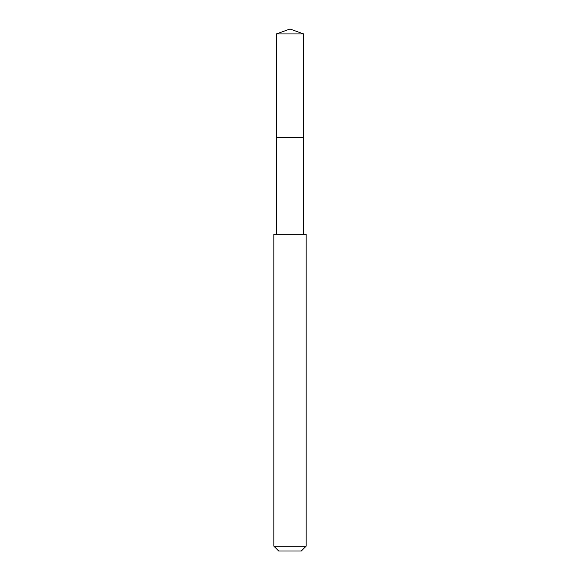 <?xml version="1.0" encoding="UTF-8"?>
<svg xmlns="http://www.w3.org/2000/svg" width="580" height="580" viewBox="0 0 580 580"><rect width="100%" height="100%" fill="white"/><g stroke="black" fill="none" stroke-linecap="round" stroke-linejoin="round"><path stroke-width="0.87" d="M303.572 234.298L303.572 137.583L276.428 137.583L303.572 137.583L303.572 33.937L276.428 33.937L276.428 142.52M290 234.298L273.84 234.298L273.84 546.15L306.16 546.15L306.16 234.298L290 234.298M273.84 546.15L278.69 551L301.31 551L306.16 546.15M276.428 33.937L290 29L276.428 33.937L276.428 234.298M290 29L303.572 33.937"/></g></svg>
